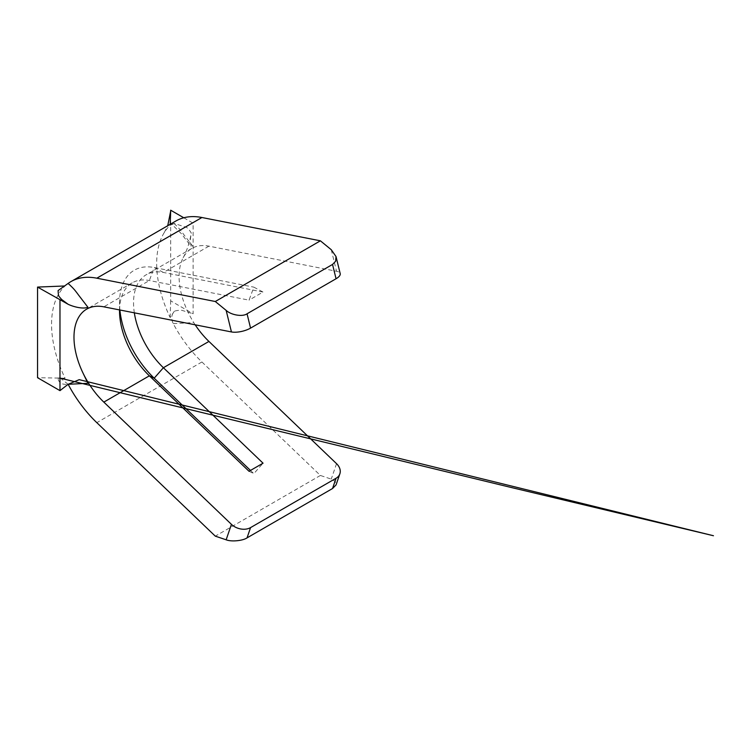 <?xml version="1.0" encoding="UTF-8"?>
<svg xmlns="http://www.w3.org/2000/svg" width="751" height="751" viewBox="0 0 751 751"><rect width="100%" height="100%" fill="white"/><g stroke="black" fill="none" stroke-linecap="round" stroke-linejoin="round"><path stroke-width="0.56" stroke-dasharray="3.75 2.82" d="M195.176 324.808A61.441 35.475 60 0 1 187.994 312.116A61.441 35.475 60 0 1 183.15 257.734A61.441 35.475 60 0 1 187.994 251.275A61.441 35.475 60 0 1 208.938 246.15L336.542 271.261A13.875 5.097 166.2 0 1 340.203 273.617M193.016 246.572L183.554 234.256C180.202 229.534 178.222 227.328 173.237 222.737L171.801 224.277L174.298 223.488L186.464 227.375C188.079 228.407 189.684 230.313 191.298 233.082L190.134 240.93L191.139 246.394L181.207 233.533L171.801 224.277M175.959 220.972A93.152 53.781 -120 0 0 173.237 222.737M191.298 313.195L181.902 310.36C180.766 309.844 175.021 310.773 174.298 311.29C171.331 314.735 170.975 318.837 173.237 323.615A93.152 53.781 -120 0 0 201.916 361.973L320.395 475.458L331.257 479.119L335.293 481.504L336.072 484.893M173.237 323.615L193.016 322.63M119.54 309.919A61.441 35.475 60 0 1 132.26 282.817A61.441 35.475 60 0 1 149.374 280.536L249.032 300.147L253.847 287.145L263.047 292.055L249.032 300.147M134.335 312.829A61.441 35.475 60 0 1 146.267 274.725A61.441 35.475 60 0 1 163.389 272.444L263.047 292.055M174.298 311.29L170.158 317.523A93.152 53.781 -120 0 1 164.309 232.463A93.152 53.781 -120 0 1 170.158 225.281L174.298 223.488M68.134 384.296L60.399 378.194L58.099 378.373C58.099 380.381 59.263 382.109 61.61 383.545C63.028 384.249 65.187 384.521 68.059 384.343M58.099 290.571L65.055 285.962A93.152 53.781 -120 0 0 65.055 378.204L58.099 378.373M320.395 475.458L215.293 536.148M119.888 309.985A71.345 41.192 60 0 1 119.531 302.85A71.345 41.192 60 0 1 154.19 267.534L253.847 287.145M250.487 470.436L253.847 473.646L263.047 463.189M249.032 471.281L253.847 473.646M65.055 378.204L37.55 377.697M183.779 217.771L193.11 223.16L193.11 313.777L170.684 300.832L170.684 210.214M170.158 225.281L170.195 224.305M170.158 317.523L170.684 300.832M331.257 249.707L336.542 271.261M336.542 463.667L331.257 479.119M208.938 246.15L163.389 272.444L154.19 267.534L149.374 280.536L103.835 306.83M201.916 361.973L96.813 422.653M132.26 282.817L86.712 309.112M191.815 248.431L146.267 274.725M119.531 310.942L119.531 302.85M60.775 377.96L56.419 378.044M183.15 257.734C186.67 251.303 189.336 243.371 191.148 233.927M164.309 232.463L167.736 225.722"/><path stroke-width="1.13" d="M336.026 256.56L340.203 273.617A13.875 5.097 166.2 0 1 336.054 278.752L332.543 264.436L335.631 261.226L336.026 256.56L331.257 249.707L320.395 240.818L201.916 217.508A93.152 53.781 -120 0 0 175.959 220.972L70.857 281.653A93.152 53.781 -120 0 0 68.134 283.427C73.373 288.309 74.509 289.548 78.451 294.936L87.914 307.253C83.136 309.299 73.288 306.802 68.059 304.239L37.55 287.079L37.55 377.697L59.977 390.642L59.977 300.024M339.865 473.815L336.072 484.893L332.543 488.525L336.054 478.256A13.875 10.11 18.9 0 0 339.865 473.815A13.875 10.11 18.9 0 0 336.542 463.667L208.938 341.433A61.441 35.475 60 0 1 195.176 324.808M215.293 536.148L226.154 539.8L231.439 524.348L103.835 402.114A61.441 35.475 60 0 1 82.882 372.796L87.914 383.31L68.134 384.296A93.152 53.781 -120 0 0 96.813 422.653L215.293 536.148M336.054 278.752L250.562 328.112A13.875 5.097 166.2 0 1 231.439 331.942L226.154 310.388L215.293 301.508L96.813 278.189A93.152 53.781 -120 0 0 70.857 281.653M82.882 372.796A61.441 35.475 60 0 1 82.882 311.956A61.441 35.475 60 0 1 103.835 306.83L231.439 331.942M208.938 341.433L163.389 367.727L263.047 463.189L249.032 471.281L149.374 375.819A61.441 35.475 60 0 1 119.531 310.942A61.441 35.475 60 0 1 119.54 309.919M103.835 402.114L149.374 375.819L154.19 378.194L163.389 367.727A61.441 35.475 60 0 1 134.335 312.829M68.059 304.239L61.61 299.452L58.991 296.401C58.353 295.894 58.137 291.529 58.099 290.571L68.134 283.427M320.395 240.818L215.293 301.508M226.154 310.388C231.205 315.129 242.695 316.997 247.051 313.787L250.562 328.112M332.543 264.436L247.051 313.787M336.054 478.256L250.562 527.606L247.051 537.876C242.695 540.842 231.205 541.903 226.154 539.8M231.439 524.348A13.875 10.11 18.9 0 0 250.562 527.606M332.543 488.525L247.051 537.876M250.487 470.436L154.19 378.194A71.345 41.192 60 0 1 119.888 309.985M64.67 285.981L37.55 287.079M59.977 390.642L68.059 384.343L79.221 379.659L713.45 535.735L510.783 487.39L60.399 378.213M170.195 224.305L170.684 210.214L183.779 217.771M201.916 217.508L96.813 278.189M167.736 225.722L170.655 211.162"/></g></svg>
